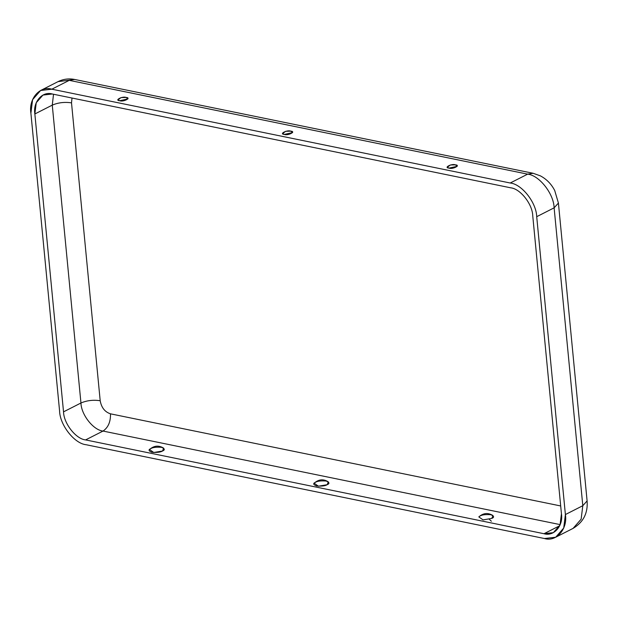 <?xml version="1.0" encoding="UTF-8"?>
<svg xmlns="http://www.w3.org/2000/svg" width="618" height="618" viewBox="0 0 618 618"><rect width="100%" height="100%" fill="white"/><g stroke="black" fill="none" stroke-linecap="round" stroke-linejoin="round"><path stroke-width="0.93" d="M149.517 449.51L153.751 452.507L162.542 451.001L163.646 448.15C158.749 445.091 154.036 445.547 149.517 449.51M327.192 484.697L328.297 481.847C323.399 478.788 318.687 479.244 314.168 483.206L318.409 486.204L327.192 484.697C325.238 485.933 321.669 486.351 316.486 485.964C313.187 484.612 312.847 483.4 315.466 482.303C317.428 481.067 320.989 480.649 326.173 481.036C329.471 482.38 329.811 483.6 327.192 484.697M480.116 515.999C482.079 514.763 485.648 514.346 490.823 514.732C494.13 516.076 494.462 517.297 491.843 518.394L492.955 515.543C488.05 512.484 483.338 512.94 478.819 516.903L483.06 519.9L491.843 518.394L483.052 519.9L478.826 516.903M119.699 100.719L127.895 98.919L126.118 97.451L121.051 97.598L117.984 99.877L119.699 100.719C113.944 100.355 122.642 95.929 126.118 97.451C131.873 97.814 123.167 102.24 119.699 100.719M284.35 134.415L292.546 132.615L290.769 131.147L285.701 131.294L282.635 133.573L284.35 134.415C278.594 134.052 287.3 129.626 290.769 131.147C296.524 131.51 287.818 135.937 284.35 134.415M449 168.111L457.196 166.312L455.42 164.844L450.36 164.991L447.285 167.269L449 168.111C443.245 167.748 451.951 163.322 455.42 164.844C461.175 165.207 452.469 169.633 449 168.111M72.005 98.03L71.51 102.858L100.193 400.727C101.429 407.61 104.859 411.974 110.491 413.828L560.688 505.957L110.491 413.828C110.684 421.831 108.189 427.579 103.021 431.063L85.601 439.916C75.929 438.989 63.793 423.554 63.53 411.851L34.855 113.975C32.824 101.908 42.418 90.923 52.298 93.998L510.684 187.81C520.356 188.737 532.5 204.172 532.755 215.875L561.438 513.743C563.469 525.81 553.875 536.795 543.995 533.72L85.601 439.916L543.995 533.72L553.342 532.646L560.039 524.991L561.438 513.743L532.755 215.875C532.5 204.172 520.356 188.737 510.684 187.81L52.298 93.998L42.951 95.079L36.246 102.735L34.855 113.975L63.53 411.851L80.95 402.998L52.267 105.13L34.855 113.975L52.267 105.13L80.95 402.998C86.868 400.464 93.279 399.707 100.193 400.727L71.51 102.858C64.604 101.839 58.185 102.596 52.267 105.13L53.519 94.253L52.267 105.13C58.185 102.596 64.604 101.839 71.51 102.858L72.005 98.03M59.583 411.04C59.892 425.084 74.461 443.608 86.064 444.721L544.458 538.525C556.308 542.218 567.826 529.031 565.393 514.555L536.71 216.686C536.393 202.634 521.831 184.118 510.221 183.005L51.835 89.193C39.977 85.508 28.467 98.687 30.9 113.171L59.583 411.04L30.9 113.171L32.576 99.676L40.618 90.491L51.835 89.193L510.221 183.005C521.831 184.118 536.393 202.634 536.71 216.686L565.393 514.555L582.805 505.702L554.122 207.833L536.71 216.686L554.122 207.833L582.805 505.702L587.1 500.928L582.805 505.702L565.393 514.555L563.716 528.042L555.675 537.235L544.458 538.525L86.064 444.721C74.461 443.608 59.892 425.084 59.583 411.04M555.675 537.235L573.087 528.382L581.129 519.197L582.805 505.702L581.129 519.197L573.087 528.382C583.361 522.233 588.027 513.079 587.1 500.928L558.417 203.059L554.122 207.833C553.813 193.789 539.244 175.265 527.641 174.152L510.221 183.005L527.641 174.152C539.244 175.265 553.813 193.789 554.122 207.833L558.417 203.059L554.709 190.514C551.38 184.056 546.598 179.166 540.356 175.844L533.118 173.279L527.641 174.152L69.247 80.348L51.835 89.193L69.247 80.348L527.641 174.152L533.118 173.279L74.724 79.475L58.03 81.638L74.724 79.475C68.915 78.308 63.345 79.027 58.03 81.638L40.618 90.491M559.723 525.733L543.995 533.72L559.723 525.733M560.186 524.62L103.021 431.063L560.186 524.62M150.815 448.606C152.77 447.37 156.339 446.953 161.522 447.339C164.821 448.691 165.161 449.904 162.542 451.001C160.58 452.237 157.018 452.654 151.835 452.268C148.536 450.924 148.196 449.703 150.815 448.606M63.53 411.851C63.793 423.554 75.929 438.989 85.601 439.916L103.021 431.063C93.349 430.136 81.205 414.701 80.95 402.998L63.53 411.851M80.95 402.998C81.205 414.701 93.349 430.136 103.021 431.063C108.189 427.579 110.684 421.831 110.491 413.828C104.859 411.974 101.429 407.61 100.193 400.727C93.279 399.707 86.868 400.464 80.95 402.998M489.286 519.313L491.372 521.213"/></g></svg>
